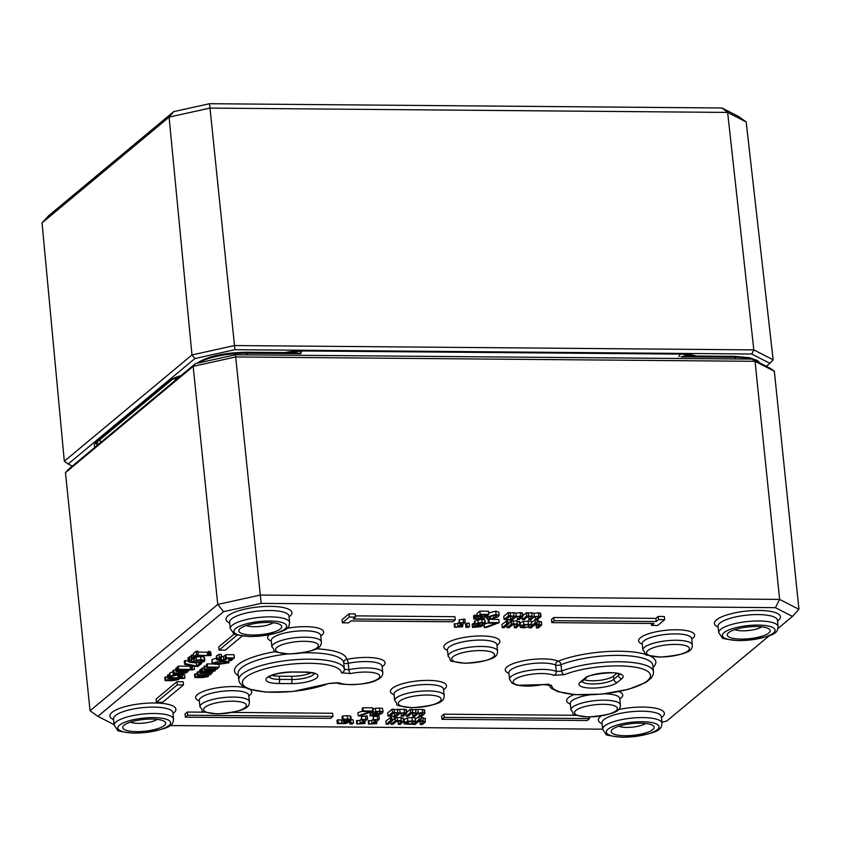 <?xml version="1.0" encoding="UTF-8"?>
<svg xmlns="http://www.w3.org/2000/svg" width="841" height="841" viewBox="0 0 841 841"><rect width="100%" height="100%" fill="white"/><g stroke="black" fill="none" stroke-linecap="round" stroke-linejoin="round"><path stroke-width="1.26" d="M688.874 355.953L734.687 356.353L688.842 355.953L681.042 356.836L689.115 355.102A1.325 0.988 -77.6 0 0 689.599 355.974M246.371 352.326L292.037 352.642L300.784 353.651L290.429 351.769L290.471 352.631M195.427 363.617L68.71 469.099L65.461 472.642L193.146 366.361L195.427 363.617L235.459 354.765L752.264 359.086L770.44 368.432L774.34 371.228L798.95 609.326L779.639 599.402L260.268 595.06L217.745 604.458L90.071 710.74L97.871 716.343L223.622 611.659L217.745 604.458L193.146 366.361L235.669 356.962L755.039 361.304L779.639 599.402L775.413 607.665L792.464 616.421L798.95 609.326M273.209 622.75A14.938 4.089 -5.9 0 1 254.403 626.724A14.938 4.089 -5.9 0 1 246.413 625.525M252.742 635.008A21.572 5.908 174.1 0 0 275.144 631.591A21.572 5.908 174.1 0 0 280.673 624.926A21.572 5.908 174.1 0 0 259.68 622.845A21.572 5.908 174.1 0 0 239.548 629.173A21.572 5.908 174.1 0 0 252.742 635.008M157.141 719.37A14.938 4.089 -5.9 0 1 138.334 723.344A14.938 4.089 -5.9 0 1 130.344 722.135M136.673 731.628A21.572 5.908 174.1 0 0 159.075 728.211A21.572 5.908 174.1 0 0 164.605 721.546A21.572 5.908 174.1 0 0 143.611 719.465A21.572 5.908 174.1 0 0 123.48 725.794A21.572 5.908 174.1 0 0 136.673 731.628M645.594 723.449A14.938 4.089 -5.9 0 1 626.797 727.423A14.938 4.089 -5.9 0 1 618.797 726.225M625.126 735.707A21.572 5.908 174.1 0 0 647.528 732.301A21.572 5.908 174.1 0 0 653.068 725.625A21.572 5.908 174.1 0 0 632.064 723.554A21.572 5.908 174.1 0 0 611.933 729.883A21.572 5.908 174.1 0 0 625.126 735.707M761.662 626.839A14.938 4.089 -5.9 0 1 742.866 630.813A14.938 4.089 -5.9 0 1 734.876 629.604M741.194 639.097A21.572 5.908 174.1 0 0 763.596 635.68A21.572 5.908 174.1 0 0 769.137 629.015A21.572 5.908 174.1 0 0 748.133 626.934A21.572 5.908 174.1 0 0 728.001 633.262A21.572 5.908 174.1 0 0 741.194 639.097M769.273 635.722L666.713 721.094L661.92 722.156M602.661 729.179L169.893 725.552M114.155 724.711L97.871 716.343M223.622 611.659L261.162 603.365L235.459 354.765M261.162 603.365L775.413 607.665M792.464 616.421L777.936 628.511M752.264 359.086L755.039 361.304L774.34 371.228M188.51 657.41L189.351 662.256L195.301 662.855L201.756 662.372L204.479 661.289L204.321 660.185L200.925 659.691L196.279 660.185L194.208 661.131L194.082 662.161L190.56 660.679L191.748 660.038L189.73 660.027L188.279 661.447L187.953 658.272L189.393 656.853L191.159 656.863M191.622 658.829L193.567 658.976M195.228 657.231L200.6 656.516L203.995 657.01L204.153 658.114M522.787 615.728L526.329 612.774L528.316 612.784L528.642 615.959L526.655 615.948L522.229 619.628L524.216 619.649L527.528 616.895L530.776 616.474L532.111 616.747L528.915 619.68L530.902 619.701L534.151 616.958L537.452 616.527L538.797 616.8L535.601 619.743L537.578 619.754L540.763 616.274L534.308 616.548L533.972 613.373L538.345 612.763L540.437 613.1L540.174 614.161M527.833 613.194L531.659 612.711L533.972 613.373L534.298 616.527M454.497 627.228L462.76 626.787L459.974 626.766L465.283 622.34L463.654 622.329L459.596 622.981L459.049 623.433L461.898 623.454L457.956 626.745L454.497 627.228L454.172 624.054L457.62 623.57L458.955 622.466M459.049 623.433L459.26 619.806L464.957 619.165L465.283 622.34M504.095 619.481L503.77 616.306L508.195 612.616L510.182 612.637L510.508 615.812L508.521 615.791L504.095 619.481L506.082 619.491L509.394 616.737L512.632 616.316L513.977 616.59L510.781 619.533L512.768 619.554L516.017 616.81L519.317 616.379L520.663 616.642L517.457 619.586L519.444 619.607L522.629 616.127L516.164 616.4L515.838 613.226L520.211 612.616L522.293 612.952L522.03 614.004M509.688 613.047L513.525 612.563L515.838 613.194L516.164 616.369M465.903 627.323L465.578 624.148L466.702 623.202L469.225 623.223L469.551 626.398L467.028 626.377L465.903 627.323L468.416 627.344L469.551 626.398M342.382 622.824L342.056 619.649L349.015 613.856L355.196 613.909L355.522 617.084L349.341 617.031L342.382 622.824L348.563 622.876L350.886 620.942L452.9 621.793L455.223 619.87L353.209 619.018L355.522 617.084M355.396 615.864L454.897 616.695L455.223 619.87M475.007 622.14L474.808 620.879L481.83 619.228L484.794 619.691L485.541 623.402L482.166 622.403L478.098 622.834L475.133 624.054L475.333 625.315L481.704 625.315L475.154 626.923L473.346 626.776L473.02 623.602L474.818 623.749M473.346 626.776L472.484 627.407L472.158 624.232L473.02 623.602M551.833 622.624L551.507 619.449L553.83 617.515L655.843 618.377L658.167 616.442L664.348 616.495L664.674 619.67L658.492 619.617L656.169 621.552L554.156 620.69L551.833 622.624L653.856 623.475L651.533 625.41L657.715 625.462L664.674 619.67M392.453 712.411L388.027 716.09L387.701 712.916L392.127 709.236L394.114 709.257L394.44 712.432L392.453 712.411L392.127 709.236M393.62 709.657L404.132 709.236L406.224 709.562L405.961 710.624M388.027 716.09L390.014 716.112L393.325 713.357L396.563 712.937L397.909 713.21L394.713 716.154L396.7 716.164L399.948 713.42L403.249 712.989L404.595 713.263L401.388 716.206L403.375 716.227L406.56 712.737L400.095 713.01L399.769 709.815L400.095 712.968M156.394 702.267L156.058 699.092L176.957 681.704L183.138 681.757L183.464 684.931L177.283 684.879L156.394 702.267L162.576 702.319L183.464 684.931M406.718 712.338L410.261 709.383L412.248 709.405L412.574 712.579L410.587 712.558L410.261 709.383M411.764 709.815L422.277 709.383L424.369 709.72L424.095 710.771M417.903 709.972L418.229 713.115L417.903 709.972M237.267 634.944L219.07 650.093L218.734 646.918L234.46 633.841M342.319 719.822L348.5 719.591L348.689 720.127L343.149 721.462L346.198 721.673L346.282 722.387L341.793 723.397L338.145 722.934L337.304 723.628L345.651 723.544L348.363 722.451L348.353 721.536L346.629 721.2L350.907 720.085L350.592 719.16L343.16 719.129L342.319 719.822L341.993 716.648L342.834 715.954L347.291 715.68L350.266 715.985L350.571 716.91M337.304 723.628L336.978 720.453L337.819 719.759L343.012 720.159M185.356 717.152L330.65 718.361L332.973 716.427L187.669 715.218L185.356 717.152L185.02 713.977L187.343 712.043L205.067 712.19M232.705 712.422L332.647 713.252L332.973 716.427M349.835 723.933L352.347 723.954L353.483 723.018L350.96 722.997L349.835 723.933L349.604 720.674M351.139 719.822L353.157 719.843L353.483 723.018M441.945 719.297L587.249 720.506L589.573 718.571L444.269 717.362L441.945 719.297L441.62 716.122L443.943 714.188L576.043 715.292M356.752 723.996L365.015 723.554L362.229 723.533L367.549 719.108L365.919 719.097L361.851 719.759L361.315 720.201L364.164 720.232L360.211 723.512L356.752 723.996L356.426 720.821L359.885 720.338L361.21 719.234M361.315 720.201L361.525 716.585L367.223 715.933L367.549 719.108M477.162 616.852L476.836 613.678L479.875 611.144L488.484 611.218L488.821 614.393L480.2 614.319L477.162 616.852L482.713 617L482.745 617.725L478.361 618.797L474.702 618.356L473.861 619.05L482.072 618.913L484.879 617.746L484.689 616.548L479.959 616.222L481.536 614.918L488.127 614.971L488.821 614.393M473.861 619.05L473.536 615.875L474.377 615.181L478.035 615.623M368.537 724.09L376.8 723.659L374.014 723.628L379.333 719.213L377.704 719.192L373.635 719.854L373.099 720.306L375.948 720.327L371.995 723.617L368.537 724.09L368.211 720.916L371.669 720.443L372.994 719.339M373.099 720.306L373.309 716.679L379.007 716.038L379.333 719.213M488.663 612.931L495.727 611.176L498.86 612.111L499.186 615.286L496.053 614.351L487.948 616.863L486.855 618.797L489.914 619.46L497.998 616.947L499.186 615.286M486.76 618.534L486.508 614.96M386.166 724.238L388.153 724.259L392.579 720.569L390.592 720.558L386.166 724.238L385.84 721.063L390.939 717.384M488.474 623.139L496.579 623.202L484.206 627.47L486.445 627.491L499.134 622.645L489.168 622.561L488.474 623.139L488.148 619.964L488.8 619.418M491.575 619.407L498.808 619.47L499.134 622.645M485.478 623.749L488.432 622.729M391.202 719.949L390.876 716.774L391.643 716.122L393.903 716.143L394.229 719.318L391.202 719.949L394.229 719.318M502.235 627.628L504.222 627.638L508.647 623.959L506.66 623.938L502.235 627.628L501.909 624.453L507.007 620.774M394.124 718.288L395.165 717.426L397.152 717.436L397.478 720.611L395.491 720.6L395.165 717.426M396.658 717.846L400.852 717.362L402.86 718.792M507.27 623.328L506.944 620.153L507.712 619.512L509.972 619.523L510.298 622.697L507.27 623.328L510.298 622.697M403.964 720.821L404.164 719.37L407.412 717.951L411.985 717.478L415.118 717.793L415.454 720.968L407.738 721.126L404.5 722.545L404.29 723.996L411.512 724.248L412.353 723.544L412.111 721.21M510.193 621.678L511.233 620.805L513.22 620.826L513.546 624.001L511.559 623.98L507.134 627.67L509.12 627.68L512.432 624.926L516.017 624.506L517.53 624.8L514.408 627.722L516.385 627.743L519.749 624.621L519.423 621.446M512.726 621.236L516.921 620.753L518.929 622.182M413.068 724.469L415.055 724.479L418.366 721.725L421.951 721.305L423.465 721.599L420.342 724.522L422.329 724.543L425.199 722.156L423.181 720.726L418.986 721.21L421.215 719.36L419.228 719.339L413.068 724.469L412.773 721.273M415.265 719.192L419.512 716.164M421.036 717.646L422.855 717.552L424.873 718.981M520.032 624.211L520.232 622.75L523.48 621.331L531.186 621.173L531.523 624.348L523.806 624.506L520.568 625.925L520.358 627.386L523.754 627.891L528.421 626.934L524.374 627.344L522.608 625.946L527.696 624.579L530.682 625.042L531.523 624.348M216.778 656.884L216.684 655.675L219.123 654.393L221.351 654.414L221.677 657.588L219.448 657.567L217.02 658.85L217.104 660.059L220.363 660.532L224.768 660.059L227.564 658.482L231.748 658.514L229.267 660.574L229.057 658.492M220.857 656.684L223.454 656.422L225.935 654.655L234.029 654.718L234.355 657.893L226.261 657.83L225.935 654.655M528.81 624.674L529.136 627.849L531.123 627.87L534.434 625.115L539.533 624.979L536.411 627.912L538.398 627.922L541.751 624.8L541.425 621.625M531.333 622.571L535.58 619.554M537.105 621.026L538.923 620.931L540.942 622.361M212.079 659.502L212.416 662.676C211.049 663.738 213.151 664.274 218.713 664.316L228.763 662.813C230.14 661.762 228.048 661.215 222.466 661.173L212.037 663.276L212.079 659.502L216.463 658.209M228.058 658.482L228.815 659.039L228.763 662.813M362.524 711.507L362.198 708.332L362.892 707.754L372.857 707.838L373.183 711.013L363.217 710.929L362.524 711.507L370.629 711.57L358.245 715.849L360.484 715.859L373.183 711.013M358.245 715.849L357.919 712.674L362.482 711.097M184.589 664.379L197.74 666.629L201.483 663.517L199.632 663.507L196.594 666.04L185.43 663.675L184.589 664.379L184.263 661.205L185.104 660.5L188.247 661.163M196.237 662.855L196.594 666.04M370.103 715.975L378.051 715.313L382.256 713.273L382.739 711.433L375.717 711.402L372.752 712.621L372.952 713.883L379.312 713.883L370.103 715.975L370.124 712.506M370.639 712.169L372.437 712.316M372.426 709.447L375.38 708.227L382.403 708.259L383.149 711.97L382.403 708.259M177.588 666.755L178.334 666.135L190.119 666.24L190.444 669.415L178.66 669.31L177.914 669.93L177.588 666.755M206.718 667.701L215.527 667.775L215.927 668.627L214.487 669.142L204.952 669.163L204.205 669.783L212.994 669.846L213.425 670.719L202.439 671.255L201.703 671.875L209.462 671.938L215.117 670.897L214.434 669.751L217.619 668.805L217.199 667.786L219.249 667.176L207.464 667.081L206.718 667.701L206.392 664.527L207.138 663.906L213.288 663.959M201.703 671.875L201.367 668.7L204.037 668.09M204.205 669.783L203.879 666.608L206.539 666.009M191.601 670.088L194.513 669.404L191.601 670.088L191.275 666.913L193.514 666.23M199.906 673.368L208.715 673.441L209.125 674.303L207.674 674.808L198.14 674.829L197.404 675.449L206.182 675.512L206.613 676.385L195.638 676.921L194.891 677.541L202.649 677.604L208.305 676.563L207.622 675.418L210.818 674.471L210.397 673.452L212.437 672.842L200.652 672.747L199.906 673.368L199.58 670.193L201.462 669.583M194.891 677.541L194.565 674.366L197.225 673.767M197.404 675.449L197.067 672.274L199.738 671.675M173.341 673.736L180.994 673.799L186.849 672.684L186.544 671.549L188.605 670.939L176.82 670.845L176.074 671.465L184.883 671.538L185.157 672.506L174.087 673.115L173.341 673.736L173.015 670.561L175.916 669.962M176.074 671.465L175.748 668.29L177.682 667.68M197.95 652.132L207.306 652.217L209.819 651.333L210.786 652.364L211.123 655.538L210.145 654.508L207.643 655.381L197.109 655.297L198.182 654.403L196.584 654.393L193.703 656.789L196.352 655.927L211.123 655.538M193.703 656.789L193.377 653.615L196.258 651.218L197.856 651.228L198.182 654.403M169.567 673.988L169.945 672.895L173.13 671.633M191.349 658.745L194.355 658.766L195.301 657.977L192.295 657.956L191.349 658.745L191.023 655.57L193.504 654.792M165.088 680.611L172.731 680.674L178.586 679.56L178.281 678.424L184.221 678.477L184.957 677.857L168.557 677.72L167.811 678.34L176.621 678.414L176.894 679.381L165.824 679.991L165.088 680.611L164.752 677.436L167.653 676.837M167.811 678.34L167.485 675.165L169.588 674.556M182.939 674.671L184.631 674.682L184.957 677.857M65.461 472.642L90.071 710.74M271.895 675.386A16.568 4.541 174.1 0 0 279.265 676.206L291.638 676.311A16.568 4.541 174.1 0 0 311.138 672.716M193.966 658.766L194.082 662.161M190.203 661.247L190.56 660.679M204.479 661.289L203.995 657.01M202.975 660.931L201.136 661.888L195.585 662.172L197.078 660.669L200.211 660.353L202.765 661.278L202.702 660.658M201.136 661.888L200.978 660.374M191.748 660.038L191.611 658.745M189.73 660.027L189.393 656.853M196.279 660.185L195.953 657.01M540.5 617.336L540.437 613.1M534.308 616.548L528.642 615.959M532.111 616.747L531.48 617.557L531.365 616.495M538.797 616.8L538.156 617.609L538.051 616.548M522.229 619.628L522.009 617.473M526.655 615.948L526.329 612.774M535.601 619.743L535.286 616.737M528.915 619.68L528.611 616.684M455.097 626.724L454.771 623.549M457.956 626.745L457.62 623.57M462.76 626.787L462.539 624.632M463.654 622.329L463.328 619.155M459.596 622.981L459.26 619.806M522.366 617.178L522.293 612.952M516.164 616.4L510.508 615.812M513.977 616.59L513.336 617.399L513.231 616.337M520.663 616.642L520.022 617.462L519.917 616.4M508.521 615.791L508.195 612.616M517.457 619.586L517.152 616.59M510.781 619.533L510.466 616.537M467.028 626.377L466.702 623.202M349.341 617.031L349.015 613.856M478.098 622.834L477.772 619.659M472.484 627.407L480.432 626.745L484.637 624.705L484.794 619.691M483.144 623.234L482.282 624.842L477.352 624.905L477.31 624.043L481.504 622.939L483.386 623.559M477.267 624.075L477.352 624.905L477.31 624.043M474.808 620.879L475.333 625.315M473.241 626.776L472.915 623.602M482.282 624.842L482.082 622.96M554.156 620.69L553.83 617.515M656.169 621.552L655.843 618.377M658.492 619.617L658.167 616.442M651.533 625.41L651.333 623.454M401.388 716.206L401.083 713.21M404.595 713.263L403.953 714.072L403.848 713.01M394.713 716.154L394.397 713.157M397.909 713.21L397.267 714.02L397.162 712.958M406.298 713.799L406.224 709.562M400.095 713.01L394.44 712.432M177.283 684.879L176.957 681.704M410.587 712.558L406.161 716.248L408.148 716.259L411.459 713.504L414.708 713.084L416.043 713.357L412.847 716.301L414.834 716.322L418.082 713.578L422.729 713.41L419.533 716.353L419.217 713.357M422.729 713.41L422.087 714.23L421.982 713.168M412.847 716.301L412.542 713.305M416.043 713.357L415.412 714.167L415.296 713.105M419.533 716.353L421.509 716.374L424.432 713.946L424.369 709.72M424.432 713.946L424.694 712.895L422.603 712.558L418.229 713.136M418.24 713.168L412.574 712.579M406.161 716.248L405.94 714.083M219.07 650.093L225.251 650.146L242.24 636.006M343.16 719.129L342.834 715.954M350.907 720.085L350.266 715.985M348.363 722.451L348.3 720.968M343.801 720.926L343.664 719.633M343.149 721.462L342.97 719.738M346.198 721.673L346.282 722.387L346.208 721.673M344.495 723.144L344.326 721.473M338.292 722.934L337.966 719.759M338.145 722.934L337.819 719.759M187.669 715.218L187.343 712.043M350.96 722.997L350.676 720.243M589.573 718.571L589.404 716.995M444.269 717.362L443.943 714.188M357.362 723.491L357.026 720.317M360.211 723.512L359.885 720.338M365.015 723.554L364.794 721.399M365.919 719.097L365.593 715.922M361.851 719.759L361.525 716.585M484.879 617.746L484.521 614.939M482.713 617L482.745 617.725L482.671 616.989M480.2 614.319L479.875 611.144M480.989 618.513L480.81 616.768M476.237 618.629L475.901 615.454M474.86 618.356L474.524 615.181M474.702 618.356L474.377 615.181M369.146 723.596L368.81 720.422M371.995 723.617L371.669 720.443M376.8 723.659L376.579 721.494M377.704 719.192L377.378 716.017M373.635 719.854L373.309 716.679M497.084 615.423L493.499 618.419L490.566 618.923L488.842 618.366L492.437 615.391L497.084 615.402M491.974 615.601L493.625 615.044M390.592 720.558L390.266 717.384M392.579 720.569L392.516 719.959M489.168 622.561L488.842 619.418M484.206 627.47L483.964 625.199M391.98 719.297L391.643 716.122M508.647 623.959L508.584 623.339M506.66 623.938L506.335 620.763M395.491 720.6L391.065 724.28L393.052 724.301L396.363 721.546L399.948 721.126L401.462 721.42L398.329 724.343L400.316 724.364L403.68 721.231L403.354 718.056M398.329 724.343L398.014 721.273M401.462 721.42L400.852 722.24L400.747 721.158M403.196 721.967L401.178 720.537L397.478 720.611M391.065 724.28L390.834 722.03M508.048 622.687L507.712 619.512M403.659 721.389L404.29 723.996M412.353 723.544L408.305 723.964L406.539 722.556L411.627 721.2L414.613 721.662L415.454 720.968M412.237 723.544L411.995 721.2M406.056 723.302L406.539 722.556M519.265 625.357L517.247 623.927L513.546 624.001M517.53 624.8L516.931 625.63L516.816 624.548M507.134 627.67L506.902 625.41M511.559 623.98L511.233 620.805M514.408 627.722L514.082 624.653M420.342 724.522L420.016 721.452M423.465 721.599L422.865 722.43L422.75 721.347M425.199 722.156L425.357 718.246M421.215 719.36L420.91 716.364M419.228 719.339L418.902 716.164M522.124 626.682L522.608 625.946M519.727 624.768L520.358 627.386M528.306 626.934L528.064 624.59M528.421 626.934L528.18 624.59M216.684 655.675L217.104 660.059M219.448 657.567L219.123 654.393M226.261 657.83L223.78 659.596L221.183 659.859L218.923 659.586L218.818 658.871L221.677 657.588M218.849 658.85L218.923 659.586L218.818 658.871M223.78 659.596L223.454 656.422M229.267 660.574L231.117 660.595L234.355 657.893M541.268 625.536L539.249 624.106L535.055 624.59L537.283 622.739L535.297 622.718L529.136 627.849M539.533 624.979L538.934 625.809L538.818 624.726M535.297 622.718L534.971 619.544M537.283 622.739L536.979 619.754M536.411 627.912L536.095 624.842M216.726 661.972L226.25 662.056L227.017 662.803L224.526 663.507L214.939 663.433L214.15 662.697L216.726 661.972M226.25 662.056L227.017 662.803M363.217 710.929L362.892 707.754M185.43 663.675L185.104 660.5M201.483 663.517L201.367 662.445M199.632 663.507L199.559 662.697M372.637 711.465L372.952 713.883M380.763 711.801L379.901 713.41L374.97 713.473L374.928 712.611L379.123 711.507L381.005 712.127M374.886 712.642L374.97 713.473L374.928 712.611M379.901 713.41L379.701 711.528M370.86 715.344L370.555 712.359M370.965 715.344L370.65 712.316M375.717 711.402L375.38 708.227M178.66 669.31L178.334 666.135M177.914 669.93L189.698 670.035L190.444 669.415M215.117 670.897L215.275 669.646M217.619 668.805L217.199 667.786M207.464 667.081L207.138 663.906M219.249 667.176L218.954 664.316M202.439 671.255L202.113 668.08M214.487 669.142L214.339 667.765M204.952 669.163L204.626 665.988M211.974 671.234L211.827 669.846M192.452 669.383L192.126 666.209M194.513 669.404L194.197 666.366M208.305 676.563L208.463 675.312M210.818 674.471L210.397 673.452M200.652 672.747L200.326 669.573M212.437 672.842L212.331 671.791M195.638 676.921L195.312 673.746M207.674 674.808L207.527 673.431M198.14 674.829L197.814 671.654M205.162 676.9L205.025 675.512M174.087 673.115L173.761 669.941M184.883 671.538L185.157 672.506L185.073 671.686M186.849 672.684L186.544 671.549M188.605 670.939L188.51 670.025M176.82 670.845L176.494 667.67M209.672 655.16L209.819 651.333M208.705 654.498L208.379 651.323M207.643 655.381L207.306 652.217M196.584 654.393L196.258 651.218M169.893 677.163L172.121 677.184L172.058 676.038L177.703 675.039L180.878 676.143L178.155 677.226L180.384 677.247L182.592 676.175L182.476 674.913L173.278 674.839L169.85 676.679L169.525 673.504M182.592 676.175L182.36 673.778M178.155 677.226L177.935 675.039M178.197 677.194L177.977 675.05M179.585 676.784L179.417 675.123M172.121 677.184L172.016 676.069L172.163 677.142M195.301 657.977L195.186 656.8M192.295 657.956L191.969 654.782M165.824 679.991L165.498 676.816M176.621 678.414L176.894 679.381L176.81 678.561M178.586 679.56L178.281 678.424M168.557 677.72L168.232 674.545M584.148 679.728A16.568 4.541 174.1 0 0 599.77 680.327A16.568 4.541 174.1 0 0 613.51 676.08L616.768 673.378M72.284 466.124L68.184 464.011L194.902 358.539L234.933 349.688L751.738 354.008L769.925 363.344L766.351 366.319M738.324 116.352L722.051 107.995L209.546 103.706L173.698 111.632L48.599 215.769L42.05 222.876L169.083 117.12L209.956 108.09L727.633 112.421L746.188 121.956L738.324 116.352M722.051 107.995L727.633 112.421L753.83 349.888L234.481 345.546L191.979 354.944L64.315 461.215L42.05 222.876M209.546 103.706L234.933 349.688M173.698 111.632L169.083 117.12L191.979 354.944L194.902 358.539M769.925 363.344L773.131 359.801L746.188 121.956M773.131 359.801L753.83 349.888L751.738 354.008M68.184 464.011L64.315 461.215M176.063 379.733L175.843 377.546M246.087 352.316L246.676 353.199L300.784 353.651L300.5 350.96M100.615 442.534L100.489 441.262M759.843 362.976L757.363 360.526L749.489 357.709L734.687 356.353L735.139 357.288A39.149 10.723 -5.9 0 1 752.033 359.086M752.506 359.212A39.149 10.723 -5.9 0 1 759.581 362.849M681.042 356.836L735.139 357.288L735.307 358.949M246.855 354.86L246.676 353.199A39.149 10.723 -5.9 0 0 198.36 362.965M196.91 363.28A1.325 1.177 50.2 0 0 196.91 363.291L196.91 363.28C207.359 356.374 223.801 352.694 246.224 352.263L292.037 352.642M251.007 636.448A26.513 7.264 -5.9 0 1 243.533 624.684A26.513 7.264 -5.9 0 1 286.308 625.042A26.513 7.264 -5.9 0 1 251.007 636.448M134.938 733.058A26.513 7.264 -5.9 0 1 127.464 721.305A26.513 7.264 -5.9 0 1 170.239 721.662A26.513 7.264 -5.9 0 1 134.938 733.058M623.402 737.147A26.513 7.264 -5.9 0 1 615.917 725.394A26.513 7.264 -5.9 0 1 658.703 725.751A26.513 7.264 -5.9 0 1 623.402 737.147M739.47 640.527A26.513 7.264 -5.9 0 1 731.985 628.774A26.513 7.264 -5.9 0 1 774.771 629.131A26.513 7.264 -5.9 0 1 739.47 640.527M777.536 620.984A33.177 9.093 174.1 0 0 746.493 611.071A33.177 9.093 174.1 0 0 718.14 627.123M173.004 713.515A33.177 9.093 174.1 0 0 141.971 703.602A33.177 9.093 174.1 0 0 113.619 719.654M619.796 698.945A28.195 7.727 174.1 0 0 618.787 691.607M574.014 694.603A28.195 7.727 174.1 0 0 570.303 704.054M248.81 695.843A28.195 7.727 174.1 0 0 249.777 689.42M245.625 687.843A28.195 7.727 174.1 0 0 207.948 689.862A28.195 7.727 174.1 0 0 199.328 700.952M443.585 689.662A28.195 7.727 174.1 0 0 417.672 680.916A28.195 7.727 174.1 0 0 394.103 694.771M653.079 667.418A56.4 15.453 174.1 0 0 650.198 656.054M646.067 654.477A56.4 15.453 174.1 0 0 558.235 661.184A28.195 7.727 174.1 0 0 519.906 661.573A28.195 7.727 174.1 0 0 508.91 673.294M382.171 666.703A28.195 7.727 174.1 0 0 377.714 658.419A28.195 7.727 174.1 0 0 346.702 659.418A56.4 15.453 174.1 0 0 316.205 648.821M275.449 651.586A56.4 15.453 174.1 0 0 238.329 675.743M496.978 645.215A28.195 7.727 174.1 0 0 471.065 636.479A28.195 7.727 174.1 0 0 447.496 650.335M320.778 635.933A28.195 7.727 174.1 0 0 316.805 627.754A28.195 7.727 174.1 0 0 286.697 628.374M269.109 634.902A28.195 7.727 174.1 0 0 271.286 641.052M691.754 639.044A28.195 7.727 174.1 0 0 665.841 630.298A28.195 7.727 174.1 0 0 642.272 644.153M289.073 616.905A33.177 9.093 174.1 0 0 258.04 606.992A33.177 9.093 174.1 0 0 229.688 623.044M661.468 717.604A33.177 9.093 174.1 0 0 654.96 708.09A33.177 9.093 174.1 0 0 618.471 709.552M601.084 715.985A33.177 9.093 174.1 0 0 602.072 723.744M289.63 622.508A29.834 8.168 174.1 0 0 259.112 617.431A29.834 8.168 174.1 0 0 230.287 628.637L233.598 633.357C232.368 634.272 238.056 635.354 250.66 636.595C292.479 633.063 288.537 626.408 289.63 622.508L288.968 615.959M230.287 628.637L229.604 622.266A29.855 8.179 -5.9 0 1 258.46 611.06A29.855 8.179 -5.9 0 1 288.999 616.127M173.561 719.118A29.834 8.168 174.1 0 0 143.044 714.051A29.834 8.168 174.1 0 0 114.218 725.257L117.53 729.967C116.3 730.892 121.987 731.964 134.592 733.205C176.41 729.683 172.468 723.029 173.561 719.118L172.899 712.579M114.218 725.257L113.535 718.887A29.855 8.179 -5.9 0 1 142.392 707.67A29.855 8.179 -5.9 0 1 172.931 712.748M662.025 723.207A29.834 8.168 174.1 0 0 631.507 718.14A29.834 8.168 174.1 0 0 602.671 729.336L605.993 734.056C604.753 734.971 610.44 736.054 623.044 737.294C664.863 733.773 660.921 727.108 662.025 723.207L661.362 716.658M602.671 729.336L601.988 722.966A29.855 8.179 -5.9 0 1 630.845 711.759A29.855 8.179 -5.9 0 1 661.383 716.837M778.093 626.587A29.834 8.168 174.1 0 0 747.575 621.52A29.834 8.168 174.1 0 0 718.74 632.726L722.062 637.446C720.821 638.361 726.508 639.433 739.113 640.674C780.932 637.152 776.989 630.498 778.093 626.587L777.431 620.048M718.74 632.726L718.056 626.356A29.855 8.179 -5.9 0 1 746.913 615.139A29.855 8.179 -5.9 0 1 777.452 620.216M570.251 703.297L570.261 703.612A24.873 6.812 -5.9 0 1 589.247 694.929M604.626 693.814A24.873 6.812 -5.9 0 1 619.743 698.493L619.691 698.188M619.743 698.493L620.385 704.874A24.852 6.812 174.1 0 0 594.965 700.648A24.852 6.812 174.1 0 0 570.944 709.983L570.261 703.612M588.458 716.847A21.54 5.898 -5.9 0 1 582.382 707.302A21.54 5.898 -5.9 0 1 617.126 707.586A21.54 5.898 -5.9 0 1 588.458 716.847M642.209 643.397L642.219 643.712A24.873 6.812 -5.9 0 1 666.261 634.366A24.873 6.812 -5.9 0 1 691.712 638.592L691.659 638.287M691.712 638.592L692.343 644.963A24.852 6.812 174.1 0 0 666.924 640.737A24.852 6.812 174.1 0 0 642.902 650.072L642.219 643.712M660.416 656.947A21.54 5.898 -5.9 0 1 654.34 647.402A21.54 5.898 -5.9 0 1 689.094 647.686A21.54 5.898 -5.9 0 1 660.416 656.947M199.275 700.196L199.275 700.511A24.873 6.812 -5.9 0 1 223.317 691.165A24.873 6.812 -5.9 0 1 248.768 695.391L248.715 695.087M248.768 695.391L249.399 701.762A24.852 6.812 174.1 0 0 223.979 697.536A24.852 6.812 174.1 0 0 199.958 706.871L199.275 700.511M217.472 713.746A21.54 5.898 -5.9 0 1 211.396 704.201A21.54 5.898 -5.9 0 1 246.15 704.485A21.54 5.898 -5.9 0 1 217.472 713.746M321.367 641.862A24.852 6.812 174.1 0 0 295.948 637.636A24.852 6.812 174.1 0 0 271.927 646.971C277.877 652.711 266.282 650.734 289.083 653.993C321.64 651.323 321.125 645.856 321.367 641.862L320.673 635.186M289.441 653.846A21.54 5.898 -5.9 0 1 283.364 644.29A21.54 5.898 -5.9 0 1 318.108 644.584A21.54 5.898 -5.9 0 1 289.441 653.846M271.927 646.971L271.244 640.6A24.873 6.812 -5.9 0 1 295.286 631.265A24.873 6.812 -5.9 0 1 320.726 635.491M394.051 694.025L394.051 694.33A24.873 6.812 -5.9 0 1 418.093 684.984A24.873 6.812 -5.9 0 1 443.543 689.21L443.491 688.916M443.543 689.21L444.174 695.591A24.852 6.812 174.1 0 0 418.755 691.365A24.852 6.812 174.1 0 0 394.734 700.7L394.051 694.33M412.248 707.565A21.54 5.898 -5.9 0 1 406.171 698.019A21.54 5.898 -5.9 0 1 440.926 698.314A21.54 5.898 -5.9 0 1 412.248 707.565M447.433 649.578L447.444 649.883A24.873 6.812 -5.9 0 1 471.486 640.537A24.873 6.812 -5.9 0 1 496.936 644.774L496.884 644.469M496.936 644.774L497.567 651.144A24.852 6.812 174.1 0 0 472.148 646.918A24.852 6.812 174.1 0 0 448.127 656.253L447.444 649.883M465.641 663.128A21.54 5.898 -5.9 0 1 459.564 653.573A21.54 5.898 -5.9 0 1 494.319 653.867A21.54 5.898 -5.9 0 1 465.641 663.128M291.123 683.628A3.322 1.209 -89.5 0 0 291.964 679.496L279.59 679.402A3.322 1.209 90.5 0 1 278.76 683.523L291.123 683.628A19.9 5.456 174.1 0 0 316.626 677.993A19.9 5.456 174.1 0 0 305.052 672.043L292.679 671.938A19.9 5.456 174.1 0 0 267.186 677.583A19.9 5.456 174.1 0 0 278.76 683.523M268.899 676.269L268.721 677.205C272.368 674.377 280.232 672.674 292.321 672.085A3.322 1.209 -89.5 0 0 292.679 671.938M279.265 676.206L279.59 679.402A16.578 4.541 -5.9 0 1 269.109 676.858M292.321 672.085L304.694 672.19A3.322 1.209 -89.5 0 0 305.052 672.043M314.166 673.578A16.578 4.541 -5.9 0 1 291.964 679.496L291.638 676.311M339.301 682.86L328.537 683.502A49.745 13.624 -5.9 0 1 250.019 689.084A49.745 13.624 -5.9 0 1 277.719 666.019A49.745 13.624 -5.9 0 1 341.393 672.789L350.445 673.588A21.54 5.898 -5.9 0 1 378.019 674.093A21.54 5.898 -5.9 0 1 367.538 682.829A21.54 5.898 -5.9 0 1 339.301 682.86A3.322 2.88 114 0 1 337.619 682.724A3.322 2.88 114 0 1 337.609 682.724A3.322 2.88 114 0 1 337.588 682.713L337.609 682.713C335.349 684.795 366.098 686.277 376.463 680.148C380.878 678.298 382.981 675.796 382.771 672.632A24.852 6.812 174.1 0 0 348.889 669.699L344.368 669.299A53.057 14.539 174.1 0 0 344.358 669.184A53.057 14.539 174.1 0 0 290.082 660.164A53.057 14.539 174.1 0 0 238.802 680.085L239.517 682.535L242.05 685.625L248.579 689.031L266.019 692.101L292.679 691.533L329.441 683.407A3.322 2.302 -111.8 0 0 329.525 683.365M580.195 682.146A3.322 2.954 50.2 0 0 581.993 681.525L586.629 677.657A3.322 2.954 -129.8 0 1 584.842 678.288L580.195 682.146A19.9 5.456 174.1 0 0 591.77 688.096A19.9 5.456 174.1 0 0 617.273 682.461L621.909 678.592A19.9 5.456 174.1 0 0 610.335 672.642A19.9 5.456 174.1 0 0 584.842 678.288M619.46 674.177A16.578 4.541 -5.9 0 1 618.492 675.407A3.322 2.954 50.2 0 0 621.909 678.592M618.324 673.757L618.492 675.407L613.856 679.265A3.322 2.954 50.2 0 0 617.273 682.461M613.51 676.08L613.856 679.265A16.578 4.541 -5.9 0 1 596.763 683.838A16.578 4.541 -5.9 0 1 582.119 681.42M553.662 675.291L564.427 674.661A49.745 13.624 -5.9 0 1 642.945 669.079A49.745 13.624 -5.9 0 1 615.234 692.132A49.745 13.624 -5.9 0 1 551.57 685.362L542.519 684.563A21.54 5.898 -5.9 0 1 514.934 684.059A21.54 5.898 -5.9 0 1 525.425 675.334A21.54 5.898 -5.9 0 1 553.662 675.291A3.322 2.88 -66 0 0 556.269 671.433A24.852 6.812 174.1 0 0 528.106 670.613A24.852 6.812 174.1 0 0 509.541 679.213L512.201 683.302L517.215 685.278L542.855 684.637A3.322 1.093 -101.6 0 1 542.519 684.563M558.235 661.184A3.322 2.88 -66.1 0 0 555.617 665.052A3.322 0.894 174.2 0 0 561 664.726A3.322 2.302 68.2 0 0 558.235 661.184M509.541 679.213L508.858 672.842A24.873 6.812 -5.9 0 1 527.433 664.232A24.873 6.812 -5.9 0 1 555.617 665.052L556.269 671.433L561.651 671.118L561 664.726A53.088 14.539 -5.9 0 1 618.45 655.381A53.088 14.539 -5.9 0 1 652.868 665.389L653.51 671.77A53.057 14.539 174.1 0 0 619.092 661.762A53.057 14.539 174.1 0 0 561.651 671.118A3.322 2.302 68.2 0 0 564.427 674.661M551.57 685.362A3.322 3.196 176 0 1 548.616 684.164M542.908 684.627A3.322 1.093 -101.6 0 1 542.855 684.637L548.721 684.175M343.738 662.95A3.322 0.894 174.3 0 0 348.248 663.318A3.322 1.093 78.4 0 0 346.702 659.418A3.322 3.196 -4.2 0 0 343.727 662.824A53.088 14.539 -5.9 0 1 343.727 662.918L344.368 669.299A3.322 3.196 -4 0 1 344.379 669.383L343.727 662.803A53.088 14.539 -5.9 0 0 302.686 652.879M238.802 680.085L238.119 673.725A53.088 14.539 -5.9 0 1 287.748 653.962M350.445 673.588A3.322 1.093 78.4 0 1 348.889 669.699L348.248 663.318A24.873 6.812 -5.9 0 1 382.129 666.251L382.077 665.956M341.393 672.789A3.322 3.196 -4 0 0 344.379 669.383M337.619 682.724L329.43 683.397A3.322 2.302 -111.8 0 1 328.537 683.502M196.563 662.193L196.437 660.889M200.925 659.691L200.6 656.516M531.985 615.885L531.659 612.711M538.671 615.938L538.345 612.763M513.851 615.738L513.525 612.563M520.537 615.791L520.211 612.616M482.166 622.403L481.83 619.228M479.139 625.094L478.95 623.244M475.154 626.923L474.965 625.147M482.692 624.537L482.534 623.013M404.468 712.411L404.132 709.236M397.782 712.348L397.457 709.173M422.603 712.558L422.277 709.383M415.917 712.506L415.591 709.331M347.617 718.855L347.291 715.68M344.505 720.926L344.358 719.56M341.793 723.397L341.457 720.222M481.42 616.211L481.304 615.107M478.361 618.797L478.161 616.8M490.566 618.923L490.335 616.684M493.499 618.419L493.173 615.244M496.053 614.351L495.727 611.176M487.948 616.863L487.759 614.971M401.178 720.537L400.852 717.362M404.5 722.545L404.164 719.37M407.738 721.126L407.412 717.951M412.311 720.653L411.985 717.478M408.305 723.964L408.074 721.736M517.247 623.927L516.921 620.753M423.181 720.726L422.855 717.552M524.374 627.344L524.143 625.115M528.379 624.043L528.053 620.868M523.806 624.506L523.48 621.331M520.568 625.925L520.232 622.75M221.183 659.859L220.973 657.841M225.472 658.808L225.146 655.633M539.249 624.106L538.923 620.931M222.466 661.173L222.392 660.458M224.526 663.507L224.358 661.899M214.939 663.433L214.823 662.33M376.757 713.662L376.568 711.812M380.311 713.105L380.153 711.581M372.763 715.491L372.584 713.715M379.775 710.971L379.449 707.796M211.774 669.226L211.617 667.743M209.262 671.307L209.115 669.825M204.962 674.892L204.815 673.41M202.46 676.973L202.303 675.491M180.815 673.168L180.636 671.507M183.59 673.073L183.433 671.528M173.278 674.839L172.952 671.665M170.271 676.069L169.945 672.895M178.471 674.398L178.408 673.778M172.552 680.043L172.373 678.382M175.327 679.948L175.17 678.403M697.799 356.973A27.196 7.453 174.1 0 0 681.83 354.019L303.433 350.844A27.196 7.453 174.1 0 0 284.815 352.589M180.994 375.633A27.196 7.453 174.1 0 0 170.786 380.185L96.042 442.398A27.196 7.453 174.1 0 0 95.212 447.034M97.409 445.204A25.198 6.907 -5.9 0 1 96.105 443.302L97.114 442.03A1.987 1.777 -129.8 0 1 96.042 442.398M97.114 442.03L171.869 379.806A1.987 1.777 -129.8 0 1 170.786 380.185M285.246 352.589L303.223 350.939A1.987 0.725 -89.5 0 0 303.433 350.844M300.721 353.031A6.633 2.407 -89.5 0 0 301.646 350.939M174.297 378.271A6.633 5.908 50.2 0 0 176.042 379.522M99.28 440.221A6.633 5.908 50.2 0 0 101.467 441.83M680.043 354.082A6.633 2.407 90.5 0 1 678.771 356.563M688.842 355.953L689.82 356.058M620.385 704.874C620.143 708.858 620.658 714.324 588.101 716.995C565.299 713.736 576.894 715.712 570.944 709.983M692.343 644.963C692.111 648.958 692.627 654.424 660.059 657.094C637.268 653.835 648.853 655.812 642.902 650.072M249.399 701.762C249.167 705.757 249.682 711.223 217.115 713.893C194.324 710.634 205.908 712.611 199.958 706.871M444.174 695.591C443.943 699.586 444.458 705.042 411.89 707.712C389.099 704.453 400.684 706.429 394.734 700.7M497.567 651.144C497.325 655.139 497.851 660.606 465.283 663.265C442.482 660.006 454.077 661.993 448.127 656.253M304.694 672.19C311.286 672.632 314.597 673.178 314.618 673.841L314.25 672.968M586.629 677.657C582.876 675.796 616.852 670.025 619.912 674.44L619.544 673.567M581.993 681.525L581.909 680.842M548.332 684.322L551.202 688.211L557.73 691.617L575.17 694.687L601.83 694.119L628.5 689.326L645.783 682.514L651.428 677.899L653.299 674.335L653.51 671.77M382.771 672.632L382.129 666.251M193.851 661.741L193.514 658.566M204.805 660.69L204.479 657.515M540.994 616.6L540.668 613.425M522.86 616.442L522.534 613.278M474.671 624.768L474.345 621.594M406.792 713.063L406.466 709.888M424.926 713.221L424.6 710.046M351.191 719.612L350.865 716.437M348.71 721.925L348.605 720.916M485.341 617.063L485.12 614.939M216.6 659.523L216.274 656.348M372.29 713.336L372.132 711.801M217.872 668.395L217.808 667.786M211.059 674.062L210.996 673.462M187.133 672.19L187.07 671.56M183.012 675.46L182.844 673.746M169.829 676.868L169.504 673.694M178.87 679.065L178.807 678.435M303.223 350.939L681.62 354.103L695.129 356.016M180.794 375.801L171.869 379.806M98.586 444.227L96.904 442.208"/></g></svg>

